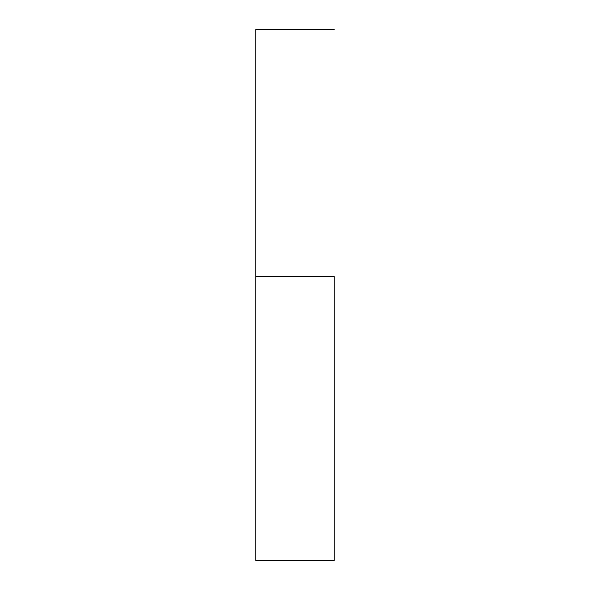 <?xml version="1.0" encoding="UTF-8"?>
<svg xmlns="http://www.w3.org/2000/svg" width="590" height="590" viewBox="0 0 590 590"><rect width="100%" height="100%" fill="white"/><g stroke="black" fill="none" stroke-linecap="round" stroke-linejoin="round"><path stroke-width="0.89" d="M334.176 29.5L255.824 29.5L255.824 276.562L334.176 276.562L334.176 560.5L255.824 560.5L255.824 29.5L334.176 29.5M334.176 276.562L255.824 276.562L255.824 560.5L334.176 560.5L334.176 276.562"/></g></svg>
